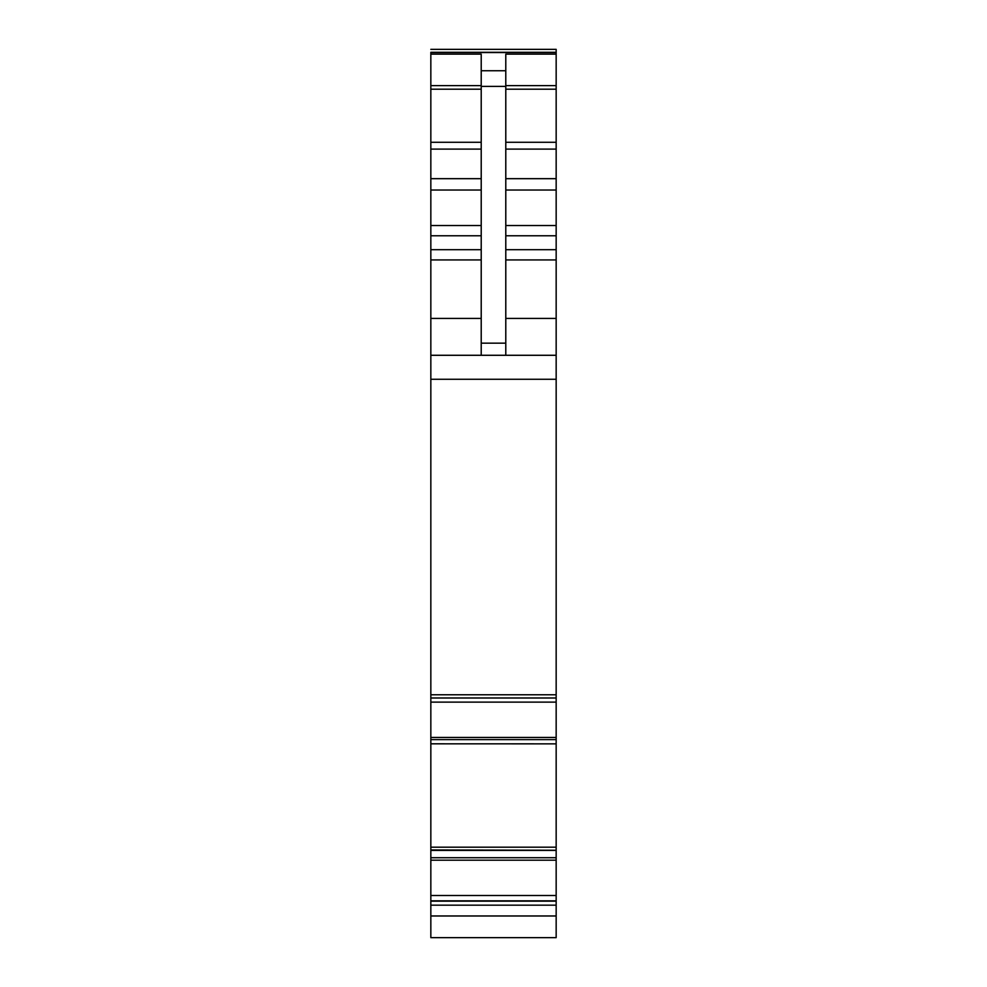 <?xml version="1.0" encoding="UTF-8"?>
<svg xmlns="http://www.w3.org/2000/svg" width="987" height="987" viewBox="0 0 987 987"><rect width="100%" height="100%" fill="white"/><g stroke="black" fill="none" stroke-linecap="round" stroke-linejoin="round"><path stroke-width="1.48" d="M430.838 895.505L430.838 937.65L556.162 937.65L556.162 850.424L430.838 850.424L430.838 895.505L556.162 895.505M430.838 847.179L430.838 702.127L556.162 702.127L556.162 847.179L430.838 847.179L430.838 850.424M430.838 743.816L556.162 743.853M430.838 702.127L430.838 697.982L556.162 697.982L556.162 49.35L430.838 49.35L556.162 49.35M556.162 52.299L430.838 52.299L430.838 697.994L556.162 697.994L556.162 702.127M556.162 847.179L556.162 850.424M556.162 850.239L430.838 849.955L556.162 850.239M430.838 905.178L556.162 905.178M430.838 694.774L556.162 694.774M430.838 355.283L556.162 355.283M481.212 355.283L481.212 54.149L430.838 54.149M481.212 70.756L505.788 70.756L505.788 54.149L556.162 54.149M505.788 70.756L505.788 355.283M430.838 915.973L556.162 915.973M430.838 901.156L556.162 901.156M430.838 900.835L556.162 900.835M430.838 860.195L556.162 860.195M430.838 857.728L556.162 857.728M556.162 850.325L430.838 850.325M430.838 739.608L556.162 739.608M430.838 737.437L556.162 737.437M430.838 379.279L556.162 379.279M430.838 318.419L481.212 318.419M430.838 259.939L481.212 259.939M430.838 249.699L481.212 249.699M430.838 235.77L481.212 235.77M430.838 225.529L481.212 225.529M430.838 190.022L481.212 190.022M430.838 178.672L481.212 178.672M430.838 149.099L481.212 149.099M430.838 142.288L481.212 142.288M430.838 89.2L481.212 89.2M430.838 85.61L481.212 85.61M430.838 52.57L556.162 52.57M505.788 85.61L556.162 85.61M505.788 89.2L556.162 89.2M505.788 142.288L556.162 142.288M505.788 149.099L556.162 149.099M505.788 178.672L556.162 178.672M505.788 190.022L556.162 190.022M505.788 225.529L556.162 225.529M505.788 235.77L556.162 235.77M505.788 249.699L556.162 249.699M505.788 259.939L556.162 259.939M505.788 318.419L556.162 318.419M481.212 343.155L505.788 343.155M481.212 86.387L505.788 86.387"/></g></svg>
